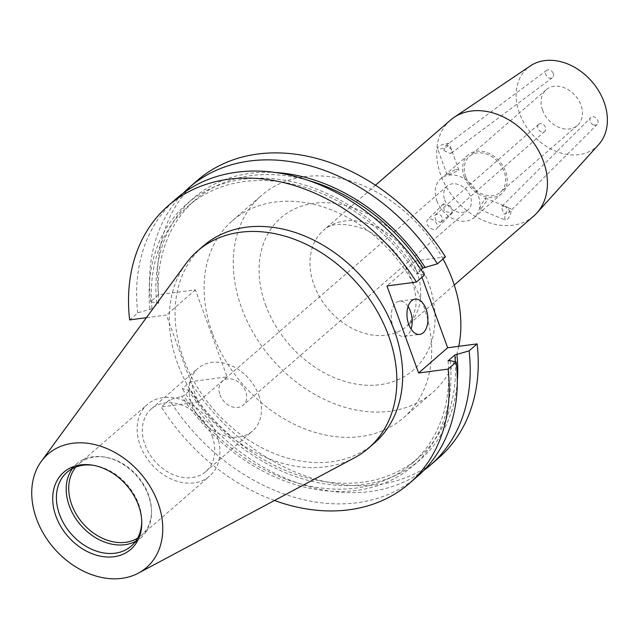 <?xml version="1.0" encoding="UTF-8"?>
<svg xmlns="http://www.w3.org/2000/svg" width="639" height="639" viewBox="0 0 639 639"><rect width="100%" height="100%" fill="white"/><g stroke="black" fill="none" stroke-linecap="round" stroke-linejoin="round"><path stroke-width="0.48" stroke-dasharray="3.19 2.4" d="M505.233 206.325L502.174 206.101L501.543 207.635L504.099 214.097L508.572 212.899L509.61 210.966L505.233 206.325M593.471 124.853A4.673 3.554 49 0 1 590.26 121.45A4.673 3.554 49 0 1 590.835 117.568A4.673 3.554 49 0 1 594.605 117.081A4.673 3.554 49 0 1 597.816 120.475A4.673 3.554 49 0 1 597.241 124.365A4.673 3.554 49 0 1 593.471 124.853M440.806 222.444C442.555 220.391 442.675 218.107 441.158 215.599C438.721 213.937 436.461 213.961 434.384 215.67L436.149 220.663L440.806 222.444M538.517 124.477A4.673 3.554 49 0 1 538.653 124.349A4.673 3.554 49 0 1 544.316 125.428A4.673 3.554 49 0 1 544.939 131.251A4.673 3.554 49 0 1 544.795 131.386A4.673 3.554 49 0 1 539.132 130.3A4.673 3.554 49 0 1 538.517 124.477M538.653 124.349L434.384 215.67M504.866 216.972A6.35 2.26 112.5 0 0 505.545 220.143A6.35 2.26 112.5 0 0 508.716 217.731A6.35 2.26 112.5 0 0 511.08 211.581A6.35 2.26 112.5 0 0 510.401 208.41A6.35 2.26 112.5 0 0 507.23 210.814A6.35 2.26 112.5 0 0 504.866 216.972M486.399 201.373L480.408 209.752L480.177 206.764L485.257 198.01L486.399 201.373M429.017 226.981A6.35 4.114 -135.3 0 1 427.611 219.816A6.35 4.114 -135.3 0 1 435.231 221.581A6.35 4.114 -135.3 0 1 436.637 228.754A6.35 4.114 -135.3 0 1 429.017 226.981M450.567 206.093L443.37 203.897L444.345 211.493L452.396 212.835L450.567 206.093M443.841 150.524L450.183 153.456L451.422 153.017L451.39 149.534L447.124 145.061L445.607 145.708L443.841 150.524M553.318 73.533A4.673 3.554 49 0 1 552.447 77.686A4.673 3.554 49 0 1 545.77 74.531A4.673 3.554 49 0 1 546.641 70.378A4.673 3.554 49 0 1 553.318 73.533M440.351 148.919A6.35 1.853 -20 0 0 446.677 146.818A6.35 1.853 -20 0 0 449.425 144.047A6.35 1.853 -20 0 0 446.565 143.527A6.35 1.853 -20 0 0 440.239 145.628A6.35 1.853 -20 0 0 437.491 148.392A6.35 1.853 -20 0 0 440.351 148.919M455.919 169.223L458.946 170.198L449.704 174.615L447.004 174.543L455.919 169.223M408.081 306.512A17.796 10.304 82.5 0 0 399.391 301.193A17.796 10.304 82.5 0 0 395.892 302.838A17.796 10.304 82.5 0 0 392.098 323.366A17.796 10.304 82.5 0 0 404.048 336.473A17.796 10.304 82.5 0 0 407.538 334.836A17.796 10.304 82.5 0 0 411.061 329.085M219.976 394.846A15.879 12.093 -131 0 0 243.219 405.15A15.879 12.093 -131 0 0 245.648 391.459A15.879 12.093 -131 0 0 222.396 381.163A15.879 12.093 -131 0 0 219.976 394.846M444.688 199.791A15.879 12.093 -131 0 0 467.94 210.095A15.879 12.093 -131 0 0 470.36 196.405A15.879 12.093 -131 0 0 447.116 186.109A15.879 12.093 -131 0 0 444.688 199.791M465.783 176.819A23.723 18.068 -131 0 0 500.513 192.211A23.723 18.068 -131 0 0 504.139 171.763A23.723 18.068 -131 0 0 469.409 156.371A23.723 18.068 -131 0 0 465.783 176.819M542.591 110.148A23.723 18.068 -131 0 0 577.321 125.54A23.723 18.068 -131 0 0 580.947 105.092A23.723 18.068 -131 0 0 546.217 89.7A23.723 18.068 -131 0 0 542.591 110.148M212.42 333.215A130.492 99.38 49 0 1 232.356 220.751A130.492 99.38 49 0 1 423.377 305.386A130.492 99.38 49 0 1 403.433 417.85A130.492 99.38 49 0 1 212.42 333.215M458.762 346.314A130.492 99.38 49 0 1 432.603 392.53A130.492 99.38 49 0 1 241.582 307.894A130.492 99.38 49 0 1 261.527 195.43A130.492 99.38 49 0 1 443.027 258.971M533.693 216.102A63.517 48.372 49 0 1 440.718 174.902A63.517 48.372 49 0 1 450.423 120.164M598.695 144.542A52.31 39.834 49 0 1 556.242 151.451A52.31 39.834 49 0 1 519.491 113.199A52.31 39.834 49 0 1 530.41 65.873M258.827 395.269A41.519 31.623 49 0 1 252.485 431.053A41.519 31.623 49 0 1 191.708 404.128A41.519 31.623 49 0 1 198.05 368.344A41.519 31.623 49 0 1 258.827 395.269M212.1 435.83A41.519 31.623 49 0 1 205.758 471.614A41.519 31.623 49 0 1 144.981 444.688A41.519 31.623 49 0 1 151.323 408.904A41.519 31.623 49 0 1 212.1 435.83M216.901 435.199A47.454 36.135 49 0 1 209.648 476.095A47.454 36.135 49 0 1 140.181 445.319A47.454 36.135 49 0 1 147.433 404.423A47.454 36.135 49 0 1 216.901 435.199M75.857 467.045A47.454 36.135 49 0 1 79.004 463.818A47.454 36.135 49 0 1 105.77 457.26A47.454 36.135 49 0 1 148.464 494.594A47.454 36.135 49 0 1 151.475 509.914A47.454 36.135 49 0 1 141.211 535.49A47.454 36.135 49 0 1 137.585 538.158M72.391 468.603A48.923 37.254 49 0 1 76.792 463.794A48.923 37.254 49 0 1 104.389 457.029A48.923 37.254 49 0 1 148.408 495.521A48.923 37.254 49 0 1 151.515 511.312A48.923 37.254 49 0 1 140.931 537.687A48.923 37.254 49 0 1 135.548 541.369M93.606 465.36A48.923 37.254 49 0 1 94.604 465.519A48.923 37.254 49 0 1 138.623 504.011A48.923 37.254 49 0 1 141.73 519.811A48.923 37.254 49 0 1 141.738 520.825M354.469 457.796A130.492 99.38 49 0 1 177.578 363.455A130.492 99.38 49 0 1 185.925 263.611M374.406 443.051A130.492 99.38 49 0 1 183.385 358.415A130.492 99.38 49 0 1 203.322 245.951M436.836 200.83A25.592 19.489 -131 0 0 474.306 217.428A25.592 19.489 -131 0 0 478.22 195.374A25.592 19.489 -131 0 0 440.75 178.776A25.592 19.489 -131 0 0 436.836 200.83M464.273 177.019A25.592 19.489 -131 0 0 501.735 193.617A25.592 19.489 -131 0 0 505.649 171.564A25.592 19.489 -131 0 0 468.179 154.965A25.592 19.489 -131 0 0 464.273 177.019M438.426 458.163A183.88 140.029 49 0 1 190.342 381.731L182.307 388.704L188.321 390.157L190.462 389.87L183.665 395.773L169.407 399.894L161.308 406.931L198.066 402.075L166.396 315.059L146.371 317.695M129.637 319.907L137.736 312.87L151.994 308.749L158.784 302.846L156.651 303.134L150.636 301.68L158.672 294.707L195.43 289.858L227.101 376.874L190.342 381.731M158.672 294.707A183.88 140.029 49 0 1 197.363 180.438M421.98 277.246L415.981 260.76L445.447 256.87M423.721 470.48A183.88 140.029 49 0 1 182.307 388.704M150.636 301.68A183.88 140.029 49 0 1 183.105 193.266M457.308 381.459A173.081 131.81 49 0 1 350.883 485.536A173.081 131.81 49 0 1 188.321 390.157M156.651 303.134A173.081 131.81 49 0 1 275.96 172.53M455.335 361.858A170.549 129.877 49 0 1 418.601 457.716A170.549 129.877 49 0 1 190.462 389.87M158.784 302.846A170.549 129.877 49 0 1 195.015 200.127A170.549 129.877 49 0 1 308.485 180.454M448.035 360.891A170.549 129.877 49 0 1 411.812 463.618A170.549 129.877 49 0 1 183.665 395.773M151.994 308.749A170.549 129.877 49 0 1 188.225 206.022A170.549 129.877 49 0 1 416.364 273.867L418.497 273.588L424.52 275.042M421.093 269.762L416.364 273.867M450.175 360.612A173.081 131.81 49 0 1 356.65 490.417A173.081 131.81 49 0 1 181.532 396.052M149.853 309.028A173.081 131.81 49 0 1 243.387 179.224A173.081 131.81 49 0 1 418.497 273.588M417.499 476.335A183.88 140.029 49 0 1 169.407 399.894M137.736 312.87A183.88 140.029 49 0 1 176.428 198.601M274.474 500.497A183.88 140.029 49 0 1 161.308 406.931M415.981 260.76L386.946 285.96M227.101 376.874L198.066 402.075M195.43 289.858L166.396 315.059M265.52 304.739A100.882 76.824 -131 0 0 380.077 384.67A100.882 76.824 -131 0 0 428.609 283.221A100.882 76.824 -131 0 0 314.061 203.29A100.882 76.824 -131 0 0 265.52 304.739M416.7 271.335A63.517 48.372 49 0 1 406.995 326.074A63.517 48.372 49 0 1 314.013 284.882A63.517 48.372 49 0 1 323.717 230.136A63.517 48.372 49 0 1 416.7 271.335M502.174 206.101L590.835 117.568M480.408 209.752L505.545 220.143M443.37 203.897L427.611 219.816M552.447 77.686L451.422 153.017M458.946 170.198L449.425 144.047M375.5 185.19L323.717 230.136C331.17 222.668 344.812 222.396 364.661 229.313C386.675 239.769 402.378 256.702 411.788 280.13C415.294 290.234 416.612 299.164 415.733 306.92L412.994 317.759L406.995 326.074L454.265 285.05M404.048 336.473L419.751 334.405M467.94 210.095L243.219 405.15M577.321 125.54L500.513 192.211M232.356 220.751L261.527 195.43M205.758 471.614L252.485 431.053M141.211 535.49L209.648 476.095M151.475 509.914L151.515 511.312M131.147 546.177L140.931 537.687M141.73 519.811L141.778 521.863M501.735 193.617L474.306 217.428M468.179 154.965L440.75 178.776M411.812 463.618L418.601 457.716M188.225 206.022L195.015 200.127M94.604 465.519L92.575 465.176M67.007 472.285L76.792 463.794M105.77 457.26L104.389 457.029M79.004 463.818L147.433 404.423M151.323 408.904L198.05 368.344M403.433 417.85L432.603 392.53M546.217 89.7L469.409 156.371M447.116 186.109L222.396 381.163M399.391 301.193L415.094 299.124M447.004 174.543L437.491 148.392M546.641 70.378L445.607 145.708M452.396 212.835L436.637 228.754M485.257 198.01L510.401 208.41M544.795 131.386L440.67 222.572M597.241 124.365L508.572 212.899"/><path stroke-width="0.96" d="M411.604 300.769A17.796 10.304 82.5 0 0 407.802 321.289A17.796 10.304 82.5 0 0 419.751 334.405A17.796 10.304 82.5 0 0 423.25 332.759A17.796 10.304 82.5 0 0 427.044 312.231A17.796 10.304 82.5 0 0 415.094 299.124A17.796 10.304 82.5 0 0 411.604 300.769M443.027 258.971A130.492 99.38 49 0 1 452.548 280.066A130.492 99.38 49 0 1 458.762 346.314M375.5 185.19L450.423 120.164A63.517 48.372 49 0 1 453.978 117.432A63.517 48.372 49 0 1 543.406 161.355A63.517 48.372 49 0 1 536.896 212.963A63.517 48.372 49 0 1 533.693 216.102L454.265 285.05M453.978 117.432L530.41 65.873A52.31 39.834 49 0 1 604.055 102.04A52.31 39.834 49 0 1 598.695 144.542L536.896 212.963M137.585 538.158A47.454 36.135 49 0 1 71.752 504.714A47.454 36.135 49 0 1 75.857 467.045M135.548 541.369A48.923 37.254 49 0 1 69.316 505.952A48.923 37.254 49 0 1 72.391 468.603M141.738 520.825A48.923 37.254 49 0 1 131.147 546.177A48.923 37.254 49 0 1 59.531 514.451A48.923 37.254 49 0 1 67.007 472.285A48.923 37.254 49 0 1 93.606 465.36M138.535 505.369A51.08 38.899 49 0 1 141.778 521.863A51.08 38.899 49 0 1 106.314 556.968A51.08 38.899 49 0 1 55.96 516.264A51.08 38.899 49 0 1 92.575 465.176A51.08 38.899 49 0 1 138.535 505.369M36.519 518.828A75.13 57.214 49 0 1 41.327 461.342A75.13 57.214 49 0 1 102.591 446.885A75.13 57.214 49 0 1 157.977 502.805A75.13 57.214 49 0 1 138.367 573.143A75.13 57.214 49 0 1 36.519 518.828M41.327 461.342L185.925 263.611A130.492 99.38 49 0 1 197.515 250.991A130.492 99.38 49 0 1 388.536 335.627A130.492 99.38 49 0 1 368.599 448.091A130.492 99.38 49 0 1 354.469 457.796L138.367 573.143M197.515 250.991L203.322 245.951A130.492 99.38 49 0 1 394.343 330.587A130.492 99.38 49 0 1 374.406 443.051L368.599 448.091M146.371 317.695L129.637 319.907A183.88 140.029 49 0 1 168.329 205.638A183.88 140.029 49 0 1 416.42 282.071L386.946 285.96L418.617 372.984L448.091 369.094L456.19 362.065L450.175 360.612L448.035 360.891L454.832 354.996L469.09 350.867L477.125 343.894A183.88 140.029 49 0 1 438.426 458.163L430.39 465.136A183.88 140.029 49 0 1 423.721 470.48M183.105 193.266A183.88 140.029 49 0 1 189.328 187.411L197.363 180.438A183.88 140.029 49 0 1 445.447 256.87L437.411 263.843L423.162 267.973L421.093 269.762M477.125 343.894L447.651 347.784L421.98 277.246M469.09 350.867A183.88 140.029 49 0 1 430.39 465.136M189.328 187.411A183.88 140.029 49 0 1 437.411 263.843M456.965 354.717A173.081 131.81 49 0 1 457.308 381.459M275.96 172.53A173.081 131.81 49 0 1 425.294 267.693M454.832 354.996A170.549 129.877 49 0 1 455.335 361.858M308.485 180.454A170.549 129.877 49 0 1 423.162 267.973M456.19 362.065A183.88 140.029 49 0 1 417.499 476.335L409.399 483.364A183.88 140.029 49 0 1 274.474 500.497M168.329 205.638L176.428 198.601A183.88 140.029 49 0 1 424.52 275.042L416.42 282.071M448.091 369.094A183.88 140.029 49 0 1 409.399 483.364M447.651 347.784L418.617 372.984M411.061 329.085A17.796 10.304 82.5 0 0 408.081 306.512"/></g></svg>
